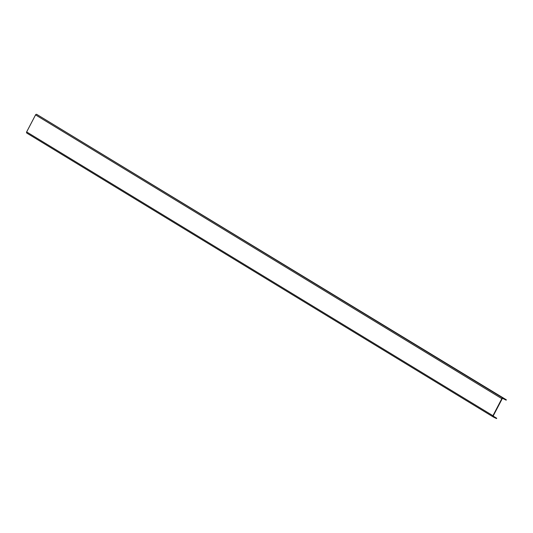 <?xml version="1.0" encoding="UTF-8"?>
<svg xmlns="http://www.w3.org/2000/svg" width="533" height="533" viewBox="0 0 533 533"><rect width="100%" height="100%" fill="white"/><g stroke="black" fill="none" stroke-linecap="round" stroke-linejoin="round"><path stroke-width="0.8" d="M493.378 416.573L493.445 416.613A0.586 0.52 121.3 0 1 493.245 415.853L502.159 398.811A0.586 0.52 121.3 0 1 502.899 398.524L506.17 400.156L506.35 399.81L36.79 114.408A0.979 0.873 121.3 0 0 35.558 114.888L26.65 131.931A0.979 0.873 121.3 0 0 26.976 133.19L493.152 416.893M506.35 399.81L503.079 398.171A0.979 0.873 121.3 0 0 501.846 398.657L492.938 415.7A0.979 0.873 121.3 0 0 493.258 416.959L496.529 418.592L496.709 418.245L493.445 416.613M493.178 416.093L496.709 418.245M26.65 131.931L492.938 415.7M35.558 114.888L501.846 398.657M36.79 114.408L503.079 398.171M26.916 133.157L493.205 416.926"/></g></svg>
